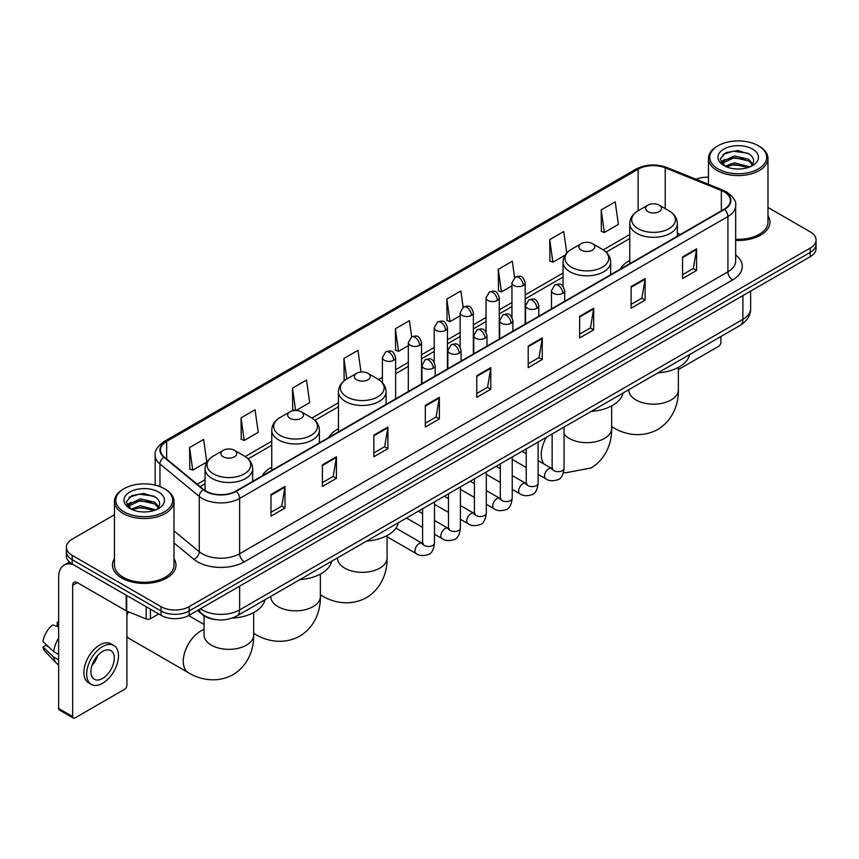 <?xml version="1.0" encoding="UTF-8"?>
<svg xmlns="http://www.w3.org/2000/svg" width="859" height="859" viewBox="0 0 859 859"><rect width="100%" height="100%" fill="white"/><g stroke="black" fill="none" stroke-linecap="round" stroke-linejoin="round"><path stroke-width="1.29" d="M271.755 467.167A35.058 20.24 0 0 0 262.135 475.94M338.457 428.662A35.058 20.24 0 0 0 328.825 437.435M629.744 260.481A35.058 20.24 0 0 0 620.112 269.264M215.351 619.543A19.843 11.457 180 0 1 202.799 614.851L197.495 610.47M114.451 514.756L72.188 539.162A19.843 11.457 0 0 0 66.379 547.258L66.379 555.902A19.843 11.457 0 0 0 72.188 563.998L161.052 615.312A19.843 11.457 0 0 0 189.12 615.312L810.241 256.712A19.843 11.457 0 0 0 816.05 248.605L816.05 244.289A19.843 11.457 0 0 1 810.241 252.385A19.843 11.457 0 0 0 816.05 244.289L816.05 239.962A19.843 11.457 0 0 0 810.241 231.866L767.978 207.459M66.379 547.258A19.843 11.457 0 0 0 72.188 555.365L161.052 606.669A19.843 11.457 0 0 0 189.12 606.669L189.12 610.985L810.241 252.385L189.12 610.985A19.843 11.457 0 0 1 161.052 610.985A19.843 11.457 0 0 0 189.12 610.985L189.12 615.312M72.188 555.365L72.188 559.681L161.052 610.985L72.188 559.681A19.843 11.457 0 0 1 66.379 551.585A19.843 11.457 0 0 0 72.188 559.681L72.188 563.998M114.451 558.704A31.751 18.329 0 0 0 112.465 565.082A31.751 18.329 0 0 0 121.763 578.043A31.751 18.329 0 0 0 156.37 582.015A31.751 18.329 0 0 0 175.966 565.082A31.751 18.329 0 0 0 173.98 558.704A31.751 18.329 0 0 1 175.966 565.082A31.751 18.329 0 0 1 156.37 582.015A31.751 18.329 0 0 1 121.763 578.043A31.751 18.329 0 0 1 112.465 565.082A31.751 18.329 0 0 1 114.451 558.704M724.18 191.901A21.164 12.219 180 0 1 730.375 200.544A21.164 12.219 180 0 1 724.18 209.177L235.892 491.09A21.164 12.219 180 0 1 203.583 489.458L164.284 457.063A21.164 12.219 180 0 1 160.461 450.052A21.164 12.219 180 0 1 166.657 441.408L638.13 169.212A21.164 12.219 180 0 1 665.231 167.838L721.356 190.526A21.164 12.219 180 0 1 724.18 191.901M724.556 191.686A21.7 12.531 0 0 0 721.657 190.279L665.542 167.591A21.7 12.531 0 0 0 637.754 168.998L166.281 441.193A21.7 12.531 0 0 0 163.854 457.235L203.153 489.641A21.7 12.531 0 0 0 236.257 491.305L724.556 209.392A21.7 12.531 0 0 0 724.556 191.686M270.972 494.548L270.972 516.152L284.995 508.056L284.995 486.452L270.972 494.548M270.972 512.318L281.773 506.08L284.941 487.171A5.294 3.06 -120 0 0 284.995 486.452M281.677 506.134L284.995 508.056M322.415 464.848L322.415 486.452L336.449 478.345L336.449 456.741L322.415 464.848M322.415 482.618L333.217 476.38L336.384 457.46A5.294 3.06 -120 0 0 336.449 456.741M333.131 476.434L336.449 478.345M373.858 435.148L373.858 456.741L387.892 448.645L387.892 427.041L373.858 435.148M373.858 452.918L384.671 446.669L387.838 427.761A5.294 3.06 -120 0 0 387.892 427.041M384.574 446.734L387.892 448.645M425.312 405.437L425.312 427.041L439.346 418.945L439.346 397.341L425.312 405.437M425.312 423.208L436.114 416.969L439.282 398.061A5.294 3.06 -120 0 0 439.346 397.341M436.028 417.023L439.346 418.945M682.551 256.927L682.551 278.531L696.585 270.424L696.585 248.82L682.551 256.927M682.551 274.697L693.363 268.448L696.531 249.54A5.294 3.06 -120 0 0 696.585 248.82M693.267 268.513L696.585 270.424M631.107 286.627L631.107 308.231L645.13 300.124L645.13 278.531L631.107 286.627M631.107 304.397L641.909 298.159L645.077 279.239A5.294 3.06 -120 0 0 645.13 278.531M641.813 298.213L645.13 300.124M579.653 316.327L579.653 337.931L593.687 329.835L593.687 308.231L579.653 316.327M579.653 334.097L590.466 327.859L593.633 308.95A5.294 3.06 -120 0 0 593.687 308.231M590.369 327.913L593.687 329.835M528.21 346.037L528.21 367.641L542.244 359.534L542.244 337.931L528.21 346.037M528.21 363.808L539.012 357.559L542.179 338.65A5.294 3.06 -120 0 0 542.244 337.931M538.915 357.623L542.244 359.534M476.756 375.737L476.756 397.341L490.79 389.234L490.79 367.631L476.756 375.737M476.756 393.508L487.568 387.269L490.736 368.35A5.294 3.06 -120 0 0 490.79 367.631M487.472 387.323L490.79 389.234M735.669 240.413A31.751 18.329 0 0 0 769.965 222.148A31.751 18.329 0 0 0 767.978 215.759A31.751 18.329 0 0 1 769.965 222.148A31.751 18.329 0 0 1 735.669 240.413M189.12 606.669L810.241 248.068A19.843 11.457 0 0 0 816.05 239.962M708.45 177.222A19.843 11.457 0 0 0 695.994 179.263M296.087 410.484L309.68 402.624L306.513 380.054L292.479 388.161L292.704 409.625M241.035 417.861L244.203 440.431L258.237 432.335L255.069 409.764L241.035 417.861L241.261 439.336M189.581 447.56L192.749 470.141L206.783 462.035L203.615 439.464L189.581 447.56L189.807 469.035M463.13 307.168L460.853 290.943L446.83 299.05L447.056 320.525M514.584 277.511L512.308 261.243L498.274 269.339L498.499 290.814M566.768 252.986L563.751 231.543L549.728 239.64L549.953 261.115M601.171 209.94L604.339 232.51L618.373 224.403L615.205 201.833L601.171 209.94L601.397 231.415M361.005 372.022L357.956 350.354L343.933 358.45L344.158 379.925M411.686 336.868L409.41 320.654L395.376 328.75L395.602 350.225M395.376 328.75L398.544 351.32L408.315 345.683M398.544 351.32L395.376 350.139M446.83 299.05L449.998 321.62L460.134 315.768M449.998 321.62L446.83 320.439M498.274 269.339L501.441 291.92L511.953 285.843M501.441 291.92L498.274 290.729M549.728 239.64L552.895 262.21L565.093 255.166M552.895 262.21L549.728 261.029M604.339 232.51L601.171 231.329M344.921 380.215L343.933 379.839M343.933 358.45L346.811 378.991A21.872 12.627 0 0 0 346.8 396.858A21.872 12.627 0 0 0 377.735 396.858A21.872 12.627 0 0 0 377.735 378.991L367.877 373.311A7.935 4.585 0 0 0 356.646 373.311A7.935 4.585 0 0 0 356.646 379.785A7.935 4.585 0 0 0 367.877 379.785A7.935 4.585 0 0 0 367.877 373.311L377.735 378.991C383.114 382.191 385.895 386.443 386.078 391.747A23.816 13.744 0 0 1 371.378 404.449A23.816 13.744 0 0 1 345.425 401.464A23.816 13.744 0 0 1 338.457 391.747C338.629 386.443 341.41 382.191 346.8 378.991L356.646 373.311M294.991 410.484L292.479 409.55M292.479 388.161L295.614 410.473M244.203 440.431L241.035 439.25M192.749 470.141L189.581 468.95M678.363 369.574L718.564 346.36A3.307 1.911 120 0 0 720.905 342.312L720.905 336.524M718.103 168.944A28.444 16.418 0 0 0 758.325 168.944A28.444 16.418 0 0 0 758.325 145.719L759.259 146.266A29.764 17.18 0 0 1 767.978 158.41A29.764 17.18 0 0 1 749.606 174.291A29.764 17.18 0 0 1 717.168 170.565A29.764 17.18 0 0 1 708.45 158.41A29.764 17.18 0 0 1 717.168 146.266L718.103 145.719A28.444 16.418 0 0 0 718.103 168.944M735.669 239.264A29.764 17.18 0 0 0 767.978 222.148L767.978 158.41M724.975 166.174L734.338 162.77L749.81 166.914M726.392 166.818L734.338 164.488L748.2 167.494M724.717 166.045L723.257 162.834L723.772 160.88L734.338 155.919L748.78 159.291L752.742 163.983M723.299 165.1L723.257 162.834M723.364 163.693L723.772 162.587L734.338 157.627L748.78 161.009L752.291 164.692M750.433 166.646A14.947 8.633 0 0 0 751.077 166.077C754.889 161.922 754.385 157.97 749.563 154.223L737.87 150.54L725.812 152.644L720.207 158.851L723.836 165.497M752.527 149.069A20.24 11.682 0 0 0 723.944 149.047A20.24 11.682 0 0 0 723.815 165.551A20.24 11.682 0 0 0 723.901 165.594A20.24 11.682 0 0 0 752.613 165.551A20.24 11.682 0 0 0 752.527 149.069M752.344 165.701L753.805 164.703M759.259 146.266L758.325 145.719A28.444 16.418 0 0 0 718.103 145.719M723.031 154.352L733.167 151.238L747.888 153.203M721.088 162.695L723.847 160.74M728.411 158.958L733.167 158.099L745.075 159.119M728.411 165.819L733.167 164.949L745.075 165.98M720.776 162.147L724.996 159.312M647.944 211.615A7.935 4.585 0 0 0 659.164 211.615A7.935 4.585 0 0 0 659.164 205.129L669.021 210.82A21.872 12.627 0 0 1 669.021 228.677A21.872 12.627 0 0 1 638.087 228.677A21.872 12.627 0 0 1 638.087 210.82C632.696 214.02 629.915 218.272 629.744 223.565A23.816 13.744 0 0 0 636.712 233.294A23.816 13.744 0 0 0 662.665 236.268A23.816 13.744 0 0 0 677.364 223.565C677.193 218.272 674.412 214.02 669.021 210.82L659.164 205.129A7.935 4.585 0 0 0 647.944 205.129A7.935 4.585 0 0 0 647.944 211.615M657.93 372.881A36.379 21.003 0 0 0 689.67 354.552M581.242 250.119A7.935 4.585 0 0 0 592.474 250.119A7.935 4.585 0 0 0 592.474 243.634L602.331 249.325A21.872 12.627 0 0 1 602.331 267.192A21.872 12.627 0 0 1 571.396 267.192A21.872 12.627 0 0 1 571.396 249.325C566.006 252.525 563.225 256.777 563.042 262.081A23.816 13.744 0 0 0 570.022 271.798A23.816 13.744 0 0 0 595.974 274.773A23.816 13.744 0 0 0 610.674 262.081C610.491 256.777 607.71 252.525 602.331 249.325L592.474 243.634A7.935 4.585 0 0 0 581.242 243.634A7.935 4.585 0 0 0 581.242 250.119M591.228 411.386A36.379 21.003 0 0 0 622.979 393.057M366.632 541.052A36.379 21.003 0 0 0 398.383 522.734M289.955 418.29A7.935 4.585 0 0 0 301.176 418.29A7.935 4.585 0 0 0 301.176 411.815L311.033 417.506A21.872 12.627 0 0 1 311.033 435.363A21.872 12.627 0 0 1 280.098 435.363A21.872 12.627 0 0 1 280.098 417.506C274.708 420.706 271.927 424.947 271.755 430.252A23.816 13.744 0 0 0 278.735 439.969A23.816 13.744 0 0 0 304.677 442.954A23.816 13.744 0 0 0 319.376 430.252C319.204 424.947 316.423 420.706 311.033 417.506L301.176 411.815A7.935 4.585 0 0 0 289.955 411.815A7.935 4.585 0 0 0 289.955 418.29M299.941 579.567A36.379 21.003 0 0 0 331.681 561.238M128.506 611.823A24.804 14.324 120 0 0 126.907 615.28M126.907 636.401A24.804 14.324 120 0 0 129.473 638.677L188.411 672.704A24.804 14.324 -60 0 1 184.61 652.829A24.804 14.324 -60 0 1 200.813 630.968A24.804 14.324 -60 0 1 204.066 629.443M223.265 456.795A7.935 4.585 0 0 0 234.486 456.795A7.935 4.585 0 0 0 234.486 450.32L244.343 456.011A21.872 12.627 0 0 1 244.343 473.867A21.872 12.627 0 0 1 213.408 473.867A21.872 12.627 0 0 1 213.408 456.011C208.018 459.211 205.237 463.463 205.065 468.756A23.816 13.744 0 0 0 212.033 478.474A23.816 13.744 0 0 0 237.986 481.459A23.816 13.744 0 0 0 252.686 468.756C252.514 463.463 249.722 459.211 244.343 456.011L234.486 450.32A7.935 4.585 0 0 0 223.265 450.32A7.935 4.585 0 0 0 223.265 456.795M232.113 618.136A36.379 21.003 0 0 0 264.991 599.743M150.411 609.16L150.411 618.748L158.711 613.96M73.176 564.578A26.457 15.279 -120 0 0 64.103 565.125A26.457 15.279 -120 0 0 58.627 577.237L58.627 708.471L72.661 716.567L72.661 585.333A6.614 3.823 60 0 1 74.024 582.305A6.614 3.823 60 0 1 77.331 582.638L126.241 610.867L126.241 595.212M72.661 716.567A3.307 1.911 120 0 0 73.337 718.081L59.314 709.985A3.307 1.911 -60 0 1 58.627 708.471M73.337 718.081A3.307 1.911 120 0 0 74.991 717.92L124.576 689.294A3.307 1.911 120 0 0 126.907 685.246L126.907 611.178M150.411 618.748A3.307 1.911 180 0 1 146.18 618.963L126.681 611.082A3.307 1.911 180 0 1 126.241 610.867M102.586 678.438A16.536 9.546 120 0 0 113.388 663.867A16.536 9.546 120 0 0 110.854 650.617A16.536 9.546 120 0 0 102.586 651.444A16.536 9.546 120 0 0 91.784 666.015A16.536 9.546 120 0 0 94.318 679.265A16.536 9.546 120 0 0 102.586 678.438M91.902 665.628A16.536 9.546 120 0 0 97.84 655.342M58.627 622.689L57.22 622.27L57.22 625.588L58.627 626.404M113.839 645.463L111.026 643.842A22.484 12.982 120 0 0 99.784 644.959A22.484 12.982 120 0 0 85.095 664.78A22.484 12.982 120 0 0 88.541 682.798L91.344 684.419A22.484 12.982 120 0 0 102.586 683.302A22.484 12.982 120 0 0 117.286 663.492A22.484 12.982 120 0 0 113.839 645.463A22.484 12.982 120 0 0 102.586 646.58A22.484 12.982 120 0 0 87.897 666.401A22.484 12.982 120 0 0 91.344 684.419M58.627 638.151A21.829 12.606 120 0 0 53.655 651.605L42.95 641.587A17.201 9.932 120 0 1 52.549 624.965L58.627 626.812M58.627 654.472L53.655 651.605M48.738 647.01L45.828 645.324L42.95 646.988L53.655 657.006L58.627 659.873M53.655 657.006A21.829 12.606 120 0 0 56.35 663.105A21.829 12.606 120 0 0 58.004 664.404L58.627 664.759M58.627 621.873A17.201 9.932 120 0 0 57.22 622.27M42.95 646.988A17.201 9.932 120 0 0 44.979 651.272L56.35 663.105M124.104 511.889A28.444 16.418 0 0 0 164.327 511.889A28.444 16.418 0 0 0 164.327 488.664L165.261 489.201A29.764 17.18 0 0 1 173.98 501.355A29.764 17.18 0 0 1 155.608 517.236A29.764 17.18 0 0 1 123.17 513.51A29.764 17.18 0 0 1 114.451 501.355A29.764 17.18 0 0 1 123.17 489.201L124.104 488.664A28.444 16.418 0 0 0 124.104 511.889M114.451 501.355L114.451 565.082A29.764 17.18 0 0 0 123.17 577.237A29.764 17.18 0 0 0 155.608 580.963A29.764 17.18 0 0 0 173.98 565.082L173.98 501.355M130.987 509.119L140.35 505.715L155.812 509.849M132.404 509.763L140.35 507.433L154.212 510.439M130.729 508.99L129.269 505.768L129.773 503.814L140.35 498.854L154.792 502.236L158.754 506.917M129.312 508.045L129.269 505.768M129.365 506.627L129.773 505.532L140.35 500.572L154.792 503.943L158.303 507.637M156.445 509.591A14.947 8.633 0 0 0 157.079 509.022C160.891 504.867 160.386 500.904 155.565 497.157L143.872 493.485L131.814 495.579L126.209 501.796L129.849 508.442M158.528 492.014A20.24 11.682 0 0 0 129.945 491.982A20.24 11.682 0 0 0 129.816 508.485A20.24 11.682 0 0 0 129.902 508.539A20.24 11.682 0 0 0 158.614 508.485A20.24 11.682 0 0 0 158.528 492.014M158.346 508.635L159.806 507.648M165.261 489.201L164.327 488.664A28.444 16.418 0 0 0 124.104 488.664M129.043 497.286L139.169 494.172L153.901 496.137M127.089 505.64L129.849 503.675M134.423 501.892L139.169 501.033L151.087 502.053M134.423 508.753L139.169 507.894L151.087 508.915M126.778 505.081L130.998 502.247M200.437 608.773A26.457 15.279 0 0 0 202.209 609.911A26.457 15.279 0 0 0 239.629 609.911L742.885 319.355A26.457 15.279 0 0 0 750.637 308.553C750.83 315.124 747.33 320.74 740.147 325.411L236.891 615.967A13.229 7.634 60 0 0 239.629 609.911L239.629 586.149M742.885 295.593L742.885 319.355A13.229 7.634 60 0 1 740.147 325.411M199.363 609.396A13.229 8.848 129.5 0 0 201.672 613.691L197.656 610.384M810.241 256.712L810.241 248.068M161.052 615.312L161.052 606.669M735.669 254.973A33.072 19.091 180 0 1 732.598 279.927L244.31 561.84A6.614 3.823 60 0 1 239.629 553.744L727.917 271.831A26.457 15.279 0 0 0 735.669 261.029L735.669 205.72A26.457 15.279 180 0 1 727.917 216.522A6.614 3.823 -120 0 0 724.556 209.392M244.31 561.84A33.072 19.091 180 0 1 197.538 561.84A33.072 19.091 180 0 1 193.833 559.295L173.98 542.931M203.153 489.641A6.614 4.424 129.5 0 0 199.245 496.395L199.245 551.703A26.457 15.279 0 0 0 202.209 553.744A26.457 15.279 0 0 0 239.629 553.744L239.629 498.435A26.457 15.279 180 0 1 199.245 496.395L159.957 464A26.457 15.279 180 0 1 155.168 455.238L155.168 485.12M735.669 205.72C736.55 201.597 733.511 196.979 726.553 191.89L723.074 190.204A6.614 3.092 112 0 0 721.657 190.279M723.074 190.204L666.949 167.516C655.997 163.639 645.603 164.209 635.757 169.212A6.614 3.823 60 0 1 637.754 168.998M166.281 441.193A6.614 3.823 -120 0 0 164.284 441.408C157.422 446.347 154.384 450.954 155.168 455.238M163.854 457.235A6.614 4.424 129.5 0 0 159.957 464L159.957 486.591M666.949 167.516A6.614 3.092 112 0 0 665.542 167.591M236.257 491.305A6.614 3.823 60 0 1 239.629 498.435L727.917 216.522L727.917 271.831A6.614 3.823 60 0 0 732.598 279.927M173.98 530.873L199.245 551.703A6.614 4.424 -50.5 0 1 193.833 559.295M166.657 441.408L166.657 459.017M721.356 190.526L721.356 210.809M665.231 167.838L665.231 208.63M680.392 234.464L677.364 233.24M638.13 169.212L638.13 210.799M629.744 234.539L603.201 249.862M563.042 273.044L525.193 294.905M511.953 302.54L499.272 309.863M486.044 317.497L473.363 324.82M460.134 332.465L447.453 339.788M434.224 347.423L421.544 354.746M408.315 362.38L395.634 369.703M382.405 377.337L378.615 379.528M338.457 402.721L311.914 418.032M271.755 441.225L245.223 456.548M205.065 479.73L197.248 484.24M476.756 376.425L490.736 368.35M528.21 346.714L542.179 338.65M579.653 317.014L593.633 308.95M631.107 287.314L645.077 279.239M682.551 257.603L696.531 249.54M425.312 406.124L439.282 398.061M373.858 435.824L387.838 427.761M322.415 465.535L336.384 457.46M270.972 495.235L284.941 487.171M678.363 367.394L678.363 389.836A24.804 14.324 180 0 1 671.094 399.961A24.804 14.324 180 0 1 636.014 399.961A24.804 14.324 180 0 1 628.756 389.836L628.809 390.802M678.363 389.836C678.696 402.291 674.068 419.493 657.736 429.479C640.921 438.627 623.709 434.031 613.09 427.514A24.804 14.324 -60 0 1 611.662 426.483M611.662 405.899L611.662 428.34A24.804 14.324 180 0 1 604.403 438.466A24.804 14.324 180 0 1 569.324 438.466A24.804 14.324 180 0 1 564.052 433.967M544.08 464.064A24.804 14.324 -60 0 1 546.485 437.22M387.065 535.565L387.065 558.006A24.804 14.324 180 0 1 379.807 568.132A24.804 14.324 180 0 1 344.727 568.132A24.804 14.324 180 0 1 337.458 558.006L337.512 558.984M387.065 558.006C387.398 570.462 382.77 587.663 366.449 597.66C349.634 606.798 332.422 602.213 321.803 595.695A24.804 14.324 -60 0 1 320.375 594.653M320.375 574.08L320.375 596.511A24.804 14.324 180 0 1 313.106 606.637A24.804 14.324 180 0 1 278.026 606.637A24.804 14.324 180 0 1 270.768 596.511L270.821 597.488M320.375 596.511C320.708 608.967 316.08 626.168 299.748 636.165C282.933 645.302 265.721 640.717 255.102 634.2A24.804 14.324 -60 0 1 253.673 633.158M253.673 612.585L253.673 635.026A24.804 14.324 180 0 1 246.415 645.152A24.804 14.324 180 0 1 211.335 645.152A24.804 14.324 180 0 1 204.066 635.026L204.12 635.993M562.774 293.349A6.614 3.823 0 0 0 564.707 290.653C562.022 282.16 559.413 283.857 554.785 284.92A6.614 3.823 60 0 1 558.092 285.252A6.614 3.823 -120 0 1 562.774 293.349A6.614 3.823 0 0 1 553.421 293.349A6.614 3.823 0 0 1 551.478 290.653L554.785 284.92M538.131 474.372L545.766 478.785A5.949 3.436 -60 0 1 544.853 474.007A5.949 3.436 -60 0 1 548.74 468.767A5.949 3.436 -60 0 1 549.008 468.617A5.949 3.436 -60 0 1 551.714 468.466L538.131 460.628M552.487 469.068L551.95 469.508L552.144 468.219A5.949 3.436 -0 0 0 553.883 470.657A5.949 3.436 -0 0 0 562.033 470.807A5.949 3.436 -0 0 0 564.052 468.219C563.236 475.134 561.088 479 557.62 479.805C552.648 481.319 548.697 480.976 545.766 478.785M536.864 308.306A6.614 3.823 0 0 0 538.797 305.611C536.113 297.128 533.503 298.814 528.876 299.877A6.614 3.823 60 0 1 532.183 300.21A6.614 3.823 -120 0 1 536.864 308.306A6.614 3.823 0 0 1 527.501 308.306A6.614 3.823 0 0 1 525.568 305.611L528.876 299.877M512.222 489.34L519.856 493.742A5.949 3.436 -60 0 1 518.943 488.975A5.949 3.436 -60 0 1 522.83 483.724A5.949 3.436 -60 0 1 523.099 483.585A5.949 3.436 -60 0 1 525.805 483.434L512.222 475.585M526.567 484.025L526.041 484.465L526.234 483.188A5.949 3.436 -0 0 0 527.974 485.614A5.949 3.436 -0 0 0 536.123 485.764A5.949 3.436 -0 0 0 538.131 483.188C537.315 490.092 535.178 493.957 531.71 494.763C526.739 496.277 522.787 495.933 519.856 493.742M510.944 323.274A6.614 3.823 0 0 0 512.887 320.568C510.203 312.085 507.594 313.771 502.966 314.845A6.614 3.823 60 0 1 506.273 315.167A6.614 3.823 -120 0 1 510.944 323.274A6.614 3.823 0 0 1 501.592 323.274A6.614 3.823 0 0 1 499.659 320.568L502.966 314.845M486.312 504.297L493.946 508.7A5.949 3.436 -60 0 1 493.034 503.932A5.949 3.436 -60 0 1 496.921 498.682A5.949 3.436 -60 0 1 497.178 498.542A5.949 3.436 -60 0 1 499.895 498.392L486.312 490.553M500.657 498.993L500.131 499.433L500.314 498.145A5.949 3.436 -0 0 0 502.064 500.572A5.949 3.436 -0 0 0 510.214 500.722A5.949 3.436 -0 0 0 512.222 498.145C511.406 505.06 509.269 508.915 505.801 509.731C500.829 511.245 496.878 510.901 493.946 508.7M485.034 338.231A6.614 3.823 0 0 0 486.978 335.525C484.293 327.043 481.684 328.729 477.056 329.802A6.614 3.823 60 0 1 480.364 330.124A6.614 3.823 -120 0 1 485.034 338.231A6.614 3.823 0 0 1 475.682 338.231A6.614 3.823 0 0 1 473.749 335.525L477.056 329.802M460.403 519.255L468.026 523.657A5.949 3.436 -60 0 1 467.113 518.89A5.949 3.436 -60 0 1 471.011 513.639A5.949 3.436 -60 0 1 471.269 513.499A5.949 3.436 -60 0 1 473.985 513.349L460.403 505.511M474.748 513.95L474.222 514.391L474.404 513.102A5.949 3.436 -0 0 0 476.154 515.529A5.949 3.436 -0 0 0 484.293 515.679A5.949 3.436 -0 0 0 486.312 513.102C485.496 520.017 483.359 523.883 479.891 524.688C474.92 526.202 470.968 525.858 468.026 523.657M459.125 353.189A6.614 3.823 0 0 0 461.068 350.493C458.384 342 455.775 343.697 451.147 344.76A6.614 3.823 60 0 1 454.454 345.093A6.614 3.823 -120 0 1 459.125 353.189A6.614 3.823 0 0 1 449.772 353.189A6.614 3.823 0 0 1 447.84 350.493L451.147 344.76M434.493 534.212L442.117 538.614A5.949 3.436 -60 0 1 441.204 533.847A5.949 3.436 -60 0 1 445.091 528.607A5.949 3.436 -60 0 1 445.359 528.457A5.949 3.436 -60 0 1 448.076 528.306L434.493 520.468M448.838 528.908L448.301 529.348L448.495 528.06A5.949 3.436 -0 0 0 450.245 530.497A5.949 3.436 -0 0 0 458.384 530.637A5.949 3.436 -0 0 0 460.403 528.06C459.586 534.974 457.45 538.84 453.981 539.645C449.01 541.159 445.048 540.816 442.117 538.614M433.215 368.146A6.614 3.823 0 0 0 435.148 365.451C432.464 356.968 429.854 358.654 425.226 359.717A6.614 3.823 60 0 1 428.534 360.05A6.614 3.823 -120 0 1 433.215 368.146A6.614 3.823 0 0 1 423.863 368.146A6.614 3.823 0 0 1 421.919 365.451L425.226 359.717M387.065 536.757L416.207 553.583A5.949 3.436 -60 0 1 415.294 548.804A5.949 3.436 -60 0 1 419.181 543.564A5.949 3.436 -60 0 1 419.45 543.425A5.949 3.436 -60 0 1 422.156 543.264L395.945 528.135M422.929 543.865L422.392 544.305L422.585 543.028A5.949 3.436 -0 0 0 424.325 545.454A5.949 3.436 -0 0 0 432.474 545.605A5.949 3.436 -0 0 0 434.493 543.028C433.677 549.932 431.529 553.797 428.072 554.603C423.09 556.117 419.138 555.773 416.207 553.583M523.249 285.489A6.614 3.823 0 0 0 525.193 282.794C522.508 274.311 519.899 275.997 515.26 277.06A6.614 3.823 60 0 1 518.578 277.393A6.614 3.823 -120 0 1 523.249 285.489A6.614 3.823 0 0 1 513.897 285.489A6.614 3.823 0 0 1 511.953 282.794L515.26 277.06M497.34 300.457A6.614 3.823 0 0 0 499.272 297.751C496.588 289.268 493.979 290.954 489.351 292.028A6.614 3.823 60 0 1 492.658 292.35A6.614 3.823 -120 0 1 497.34 300.457A6.614 3.823 0 0 1 487.987 300.457A6.614 3.823 0 0 1 486.044 297.751L489.351 292.028M471.43 315.414A6.614 3.823 0 0 0 473.363 312.708C470.678 304.226 468.069 305.911 463.441 306.985A6.614 3.823 60 0 1 466.748 307.307A6.614 3.823 -120 0 1 471.43 315.414A6.614 3.823 0 0 1 462.078 315.414A6.614 3.823 0 0 1 460.134 312.708L463.441 306.985M445.52 330.371A6.614 3.823 0 0 0 447.453 327.666C444.769 319.183 442.16 320.879 437.532 321.942A6.614 3.823 60 0 1 440.839 322.265A6.614 3.823 -120 0 1 445.52 330.371A6.614 3.823 0 0 1 436.157 330.371A6.614 3.823 0 0 1 434.224 327.666L437.532 321.942M419.6 345.329A6.614 3.823 0 0 0 421.544 342.634C418.859 334.151 416.25 335.837 411.622 336.9A6.614 3.823 60 0 1 414.929 337.233A6.614 3.823 -120 0 1 419.6 345.329A6.614 3.823 0 0 1 410.248 345.329A6.614 3.823 0 0 1 408.315 342.634L411.622 336.9M393.69 360.286A6.614 3.823 0 0 0 395.634 357.591C392.95 349.108 390.34 350.794 385.712 351.857A6.614 3.823 60 0 1 389.02 352.19A6.614 3.823 -120 0 1 393.69 360.286A6.614 3.823 0 0 1 384.338 360.286A6.614 3.823 0 0 1 382.405 357.591L385.712 351.857M72.661 585.333L77.331 582.638M126.681 595.459L126.681 611.082M146.18 618.963L146.18 606.722M236.891 615.967C226.239 621.315 215.598 621.315 204.957 615.967L201.672 613.691M750.637 308.553L750.637 291.115M635.757 169.212L164.284 441.408M629.744 238.566L606.164 252.181M563.042 277.07L525.193 298.932M511.953 306.566L499.272 313.889M486.044 321.534L473.363 328.847M460.134 336.492L447.453 343.815M434.224 351.449L421.544 358.772M408.315 366.406L395.634 373.729M382.405 381.364L381.568 381.847M338.457 406.747L314.877 420.352M271.755 445.252L248.187 458.856M205.065 483.757L200.126 486.602M708.45 184.298L708.45 158.41M613.09 427.514L611.662 426.698M677.364 236.204L677.364 223.565M629.744 263.702L629.744 223.565M647.944 205.129L638.087 210.82M611.662 428.34C611.995 440.796 607.367 457.997 591.046 467.994L565.662 472.794L563.504 472.461M610.674 274.719L610.674 262.081M563.042 286.262L563.042 262.081M581.242 243.634L571.396 249.325M321.803 595.695L320.375 594.868M386.078 404.385L386.078 391.747M338.457 431.884L338.457 391.747M255.102 634.2L253.673 633.373M319.376 442.89L319.376 430.252M271.755 470.388L271.755 430.252M289.955 411.815L280.098 417.506M253.673 635.026C254.006 647.482 249.378 664.673 233.057 674.669C216.243 683.818 199.03 679.222 188.411 672.704M252.686 481.394L252.686 468.756M205.065 490.543L205.065 468.756M223.265 450.32L213.408 456.011M204.066 624.461L188.658 615.57M204.066 615.796L204.066 635.026M552.928 468.95L551.714 468.466M564.052 427.084L564.052 468.219M564.707 301.251L564.707 290.653M526.234 467.5L512.222 459.415M552.144 433.956L552.144 468.219M551.478 308.886L551.478 290.653M526.234 453.756L522.036 451.34M527.018 483.907L525.805 483.434M538.131 442.041L538.131 483.188M538.797 316.209L538.797 305.611M500.314 482.457L486.312 474.372M526.234 448.913L526.234 483.188M525.568 323.843L525.568 305.611M500.314 468.713L496.126 466.297M501.108 498.864L499.895 498.392M512.222 456.999L512.222 498.145M512.887 331.166L512.887 320.568M474.404 497.425L460.403 489.34M500.314 463.871L500.314 498.145M499.659 338.811L499.659 320.568M474.404 483.671L470.217 481.255M475.188 513.822L473.985 513.349M486.312 471.956L486.312 513.102M486.978 346.134L486.978 335.525M448.495 512.383L434.493 504.297M474.404 478.839L474.404 513.102M473.749 353.768L473.749 335.525M448.495 498.639L444.307 496.212M449.278 528.79L448.076 528.306M460.403 486.924L460.403 528.06M461.068 361.091L461.068 350.493M422.585 527.34L406.49 518.052M448.495 493.796L448.495 528.06M447.84 368.726L447.84 350.493M422.585 513.596L418.397 511.169M423.369 543.747L422.156 543.264M434.493 501.881L434.493 543.028M435.148 376.049L435.148 365.451M422.585 508.753L422.585 543.028M421.919 383.683L421.919 365.451M525.193 324.068L525.193 282.794M511.953 317.186L511.953 282.794M499.272 339.026L499.272 297.751M486.044 332.154L486.044 297.751M473.363 353.983L473.363 312.708M460.134 347.111L460.134 312.708M447.453 368.951L447.453 327.666M434.224 362.068L434.224 327.666M421.544 383.909L421.544 342.634M408.315 391.543L408.315 342.634M395.634 398.866L395.634 357.591M382.405 382.695L382.405 357.591M64.103 565.125L69.461 562.033"/></g></svg>
